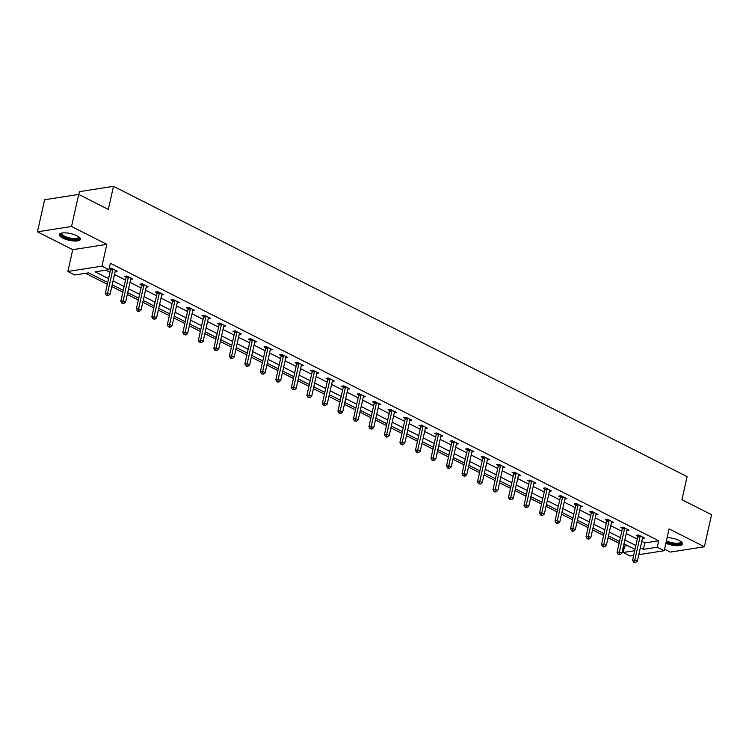 <?xml version="1.0" encoding="UTF-8"?>
<svg xmlns="http://www.w3.org/2000/svg" width="749" height="749" viewBox="0 0 749 749"><rect width="100%" height="100%" fill="white"/><g stroke="black" fill="none" stroke-linecap="round" stroke-linejoin="round"><path stroke-width="1.12" d="M62.719 238.07A10.804 3.417 -167.4 0 0 73.786 240.972A10.804 3.417 -167.4 0 0 80.443 239.305A10.804 3.417 -167.4 0 0 77.081 235.823A10.804 3.417 -167.4 0 0 66.015 232.92A10.804 3.417 -167.4 0 0 59.358 234.587A10.804 3.417 -167.4 0 0 62.719 238.07M665.88 543.278A10.804 3.417 -167.4 0 0 676.487 545.693A10.804 3.417 -167.4 0 0 682.479 543.989A10.804 3.417 -167.4 0 0 679.118 540.506A10.804 3.417 -167.4 0 0 667.153 537.557M107.725 282.495L88.644 272.842L74.825 274.995L67.869 271.475L101.948 266.157L108.905 269.677L95.095 271.831L108.577 278.656M72.737 249.67L106.826 244.352L71.53 226.488L78.701 194.422L44.622 199.74L37.45 231.806L72.737 249.67L67.869 271.475M78.776 194.459L79.403 191.65L113.483 186.332L687.086 476.626L681.927 499.714L711.55 514.703L704.378 546.77L669.091 528.906L664.213 550.712L638.794 554.681M664.56 549.186L670.299 552.088L704.378 546.77M633.626 555.486L630.134 556.03L623.177 552.509L634.693 550.712M623.571 545.572L624.61 546.096L623.177 552.509M85.611 273.31L107.322 284.302M111.798 286.567L122.827 292.147M127.311 294.423L138.331 300.003M142.816 302.268L153.845 307.848M158.32 310.114L169.349 315.694M173.834 317.96L184.863 323.54M189.338 325.815L200.367 331.395M204.852 333.661L215.871 339.241M220.356 341.507L231.385 347.087M235.869 349.362L246.889 354.942M251.374 357.207L262.403 362.788M266.878 365.053L277.907 370.633M282.392 372.899L293.411 378.479M297.896 380.754L308.925 386.334M313.41 388.6L324.429 394.18M328.914 396.446L339.943 402.026M344.418 404.301L355.447 409.881M359.932 412.147L370.952 417.727M375.436 419.992L386.465 425.572M390.95 427.848L401.97 433.428M406.454 435.693L417.483 441.273M421.959 443.539L432.988 449.119M437.472 451.385L448.492 456.965M452.976 459.24L464.006 464.82M468.49 467.086L479.51 472.666M483.994 474.932L495.023 480.512M499.499 482.787L510.528 488.367M515.012 490.632L526.032 496.213M530.517 498.478L541.546 504.058M546.03 506.324L557.05 511.904M561.535 514.179L572.564 519.759M577.039 522.025L588.068 527.605M592.553 529.871L603.572 535.451M608.057 537.726L619.086 543.306M71.53 226.488L37.45 231.806M624.61 546.096L627.643 545.628M641.771 541.368L644.87 542.941L658.689 540.778L110.346 263.264L108.905 269.677M105.871 270.155L110.009 272.243M114.494 274.518L125.523 280.098M129.998 282.364L141.027 287.944M145.512 290.209L156.541 295.789M161.016 298.065L172.045 303.645M176.53 305.91L187.55 311.49M192.034 313.756L203.063 319.336M207.548 321.602L218.568 327.182M223.052 329.457L234.081 335.037M238.557 337.303L249.586 342.883M254.07 345.149L265.09 350.729M269.574 353.004L280.603 358.584M285.088 360.849L296.108 366.43M300.592 368.695L311.621 374.275M316.097 376.55L327.126 382.13M331.61 384.396L342.63 389.976M347.115 392.242L358.144 397.822M362.628 400.088L373.648 405.668M378.133 407.943L389.162 413.523M393.637 415.789L404.666 421.369M409.151 423.634L420.17 429.214M424.655 431.49L435.684 437.07M440.169 439.335L451.188 444.915M455.673 447.181L466.702 452.761M471.177 455.027L482.206 460.607M486.691 462.882L497.711 468.462M502.195 470.728L513.224 476.308M517.709 478.574L528.728 484.154M533.213 486.429L544.242 492.009M548.717 494.274L559.746 499.855M564.231 502.12L575.251 507.7M579.735 509.966L590.764 515.555M595.249 517.821L606.269 523.401M610.753 525.667L621.782 531.247M626.258 533.513L637.287 539.093M642.455 538.316L644.458 537.997L638.494 534.983L636.191 535.338L637.802 536.153M626.941 530.461L628.954 530.152L622.99 527.127L620.687 527.493L622.288 528.307M611.437 522.615L613.44 522.306L607.476 519.282L605.173 519.647L606.784 520.452M595.923 514.769L597.936 514.451L591.972 511.436L589.669 511.792L591.279 512.606M580.419 506.914L582.422 506.605L576.458 503.59L574.155 503.946L575.766 504.76M564.915 499.068L566.918 498.759L560.954 495.735L558.651 496.1L560.261 496.915M549.401 491.222L551.414 490.904L545.45 487.889L543.147 488.245L544.748 489.06M533.897 483.377L535.9 483.058L529.936 480.043L527.633 480.399L529.243 481.214M518.383 475.521L520.396 475.212L514.432 472.188L512.129 472.553L513.739 473.368M502.879 467.676L504.882 467.357L498.918 464.343L496.615 464.698L498.225 465.513M487.374 459.83L489.378 459.512L483.414 456.497L481.111 456.853L482.721 457.667M471.861 451.975L473.874 451.666L467.9 448.642L465.606 449.007L467.207 449.821M456.356 444.129L458.36 443.82L452.396 440.796L450.093 441.161L451.703 441.976M440.843 436.283L442.856 435.965L436.892 432.95L434.589 433.306L436.199 434.12M425.338 428.428L427.342 428.119L421.378 425.104L419.075 425.46L420.685 426.275M409.834 420.582L411.838 420.273L405.874 417.249L403.571 417.614L405.181 418.429M394.32 412.736L396.333 412.418L390.36 409.403L388.066 409.759L389.667 410.574M378.816 404.891L380.82 404.572L374.856 401.558L372.553 401.913L374.163 402.728M363.302 397.036L365.315 396.727L359.351 393.702L357.048 394.068L358.659 394.882M347.798 389.19L349.802 388.881L343.838 385.857L341.535 386.222L343.145 387.036M332.294 381.344L334.297 381.026L328.334 378.011L326.03 378.367L327.641 379.181M316.78 373.489L318.793 373.18L312.82 370.165L310.517 370.521L312.127 371.335M301.276 365.643L303.279 365.334L297.316 362.31L295.012 362.675L296.623 363.49M285.762 357.797L287.775 357.479L281.811 354.464L279.508 354.82L281.118 355.635M270.258 349.952L272.262 349.633L266.298 346.618L263.994 346.974L265.605 347.789M254.754 342.096L256.757 341.787L250.793 338.763L248.49 339.128L250.1 339.943M239.24 334.251L241.253 333.942L235.28 330.918L232.976 331.273L234.587 332.088M223.736 326.405L225.739 326.087L219.775 323.072L217.472 323.428L219.083 324.242M208.222 318.55L210.235 318.241L204.271 315.226L201.968 315.582L203.578 316.396M192.718 310.704L194.721 310.395L188.757 307.371L186.454 307.736L188.065 308.551M177.213 302.858L179.217 302.54L173.253 299.525L170.95 299.881L172.56 300.695M161.7 295.003L163.703 294.694L157.739 291.679L155.436 292.035L157.047 292.85M146.195 287.157L148.199 286.848L142.235 283.824L139.932 284.189L141.542 285.004M130.682 279.311L132.695 278.993L126.731 275.978L124.428 276.334L126.029 277.149M115.177 271.466L117.181 271.147L111.217 268.133L109.185 268.451M109.148 268.61L110.524 269.303M106.826 244.352L101.948 266.157M658.689 540.778L657.257 547.191L664.213 550.712M78.701 194.422L108.324 209.42L113.483 186.332M634.993 549.345L623.973 543.765M619.489 541.499L608.46 535.919M603.984 533.644L592.955 528.064M588.471 525.798L577.451 520.218M572.966 517.952L561.937 512.372M557.453 510.106L546.433 504.526M541.948 502.251L530.919 496.671M526.444 494.406L515.415 488.825M510.93 486.56L499.901 480.98M495.426 478.705L484.397 473.125M479.912 470.859L468.893 465.279M464.408 463.013L453.379 457.433M448.904 455.167L437.875 449.587M433.39 447.312L422.361 441.732M417.886 439.466L406.857 433.886M402.372 431.621L391.353 426.041M386.868 423.765L375.839 418.185M371.364 415.92L360.335 410.34M355.85 408.074L344.821 402.494M340.346 400.219L329.317 394.639M324.832 392.373L313.812 386.793M309.328 384.527L298.299 378.947M293.823 376.681L282.794 371.101M278.31 368.826L267.281 363.246M262.805 360.981L251.776 355.401M247.292 353.135L236.272 347.555M231.787 345.28L220.758 339.7M216.283 337.434L205.254 331.854M200.769 329.588L189.74 324.008M185.265 321.742L174.236 316.162M169.751 313.887L158.732 308.307M154.247 306.041L143.218 300.461M138.734 298.196L127.714 292.616M123.229 290.34L112.2 284.76M640.339 547.781L643.438 549.354L657.257 547.191M113.062 280.931L124.091 286.511M128.566 288.777L139.595 294.357M144.08 296.623L155.099 302.203M159.584 304.478L170.613 310.058M175.097 312.324L186.117 317.904M190.602 320.169L201.631 325.749M206.106 328.015L217.135 333.595M221.62 335.87L232.639 341.45M237.124 343.716L248.153 349.296M252.638 351.562L263.657 357.142M268.142 359.417L279.171 364.997M283.646 367.263L294.675 372.843M299.16 375.109L310.18 380.689M314.664 382.964L325.693 388.544M330.178 390.809L341.198 396.39M345.682 398.655L356.711 404.235M361.187 406.501L372.216 412.081M376.7 414.356L387.729 419.936M392.204 422.202L403.234 427.782M407.718 430.048L418.738 435.628M423.222 437.903L434.251 443.483M438.727 445.749L449.756 451.329M454.24 453.594L465.269 459.174M469.745 461.44L480.774 467.02M485.258 469.295L496.278 474.875M500.763 477.141L511.792 482.721M516.267 484.987L527.296 490.567M531.781 492.842L542.81 498.422M547.285 500.688L558.314 506.268M562.799 508.534L573.818 514.114M578.303 516.379L589.332 521.969M593.807 524.234L604.836 529.815M609.321 532.08L620.35 537.66M624.825 539.926L635.854 545.506M644.87 542.941L643.438 549.354M640.086 536.527L637.783 536.883L632.568 560.233L634.862 559.868L640.086 536.527A1.386 1.021 81.1 0 0 640.123 536.012L640.105 535.797M634.553 562.022L633.626 562.171L635.545 562.527L634.553 562.022L634.862 559.868L637.352 561.132L642.567 537.782A1.386 1.021 81.1 0 1 642.745 537.342L642.848 537.183M637.783 536.883A1.386 1.021 81.1 0 0 637.82 536.368L637.717 535.104M632.568 560.233L633.626 562.171M635.545 562.527L637.352 561.132M681.075 541.714A9.353 2.959 12.6 0 1 681.084 543.062A9.353 2.959 12.6 0 1 666.226 541.714M666.432 540.806A8.66 2.734 -167.4 0 0 674.727 543.128A8.66 2.734 -167.4 0 0 680.56 542.239A8.66 2.734 -167.4 0 0 680.757 541.855A8.66 2.734 -167.4 0 0 680.757 541.48M666.114 542.229A10.739 3.389 -167.4 0 0 682.405 543.428A10.739 3.389 -167.4 0 0 682.442 543.371M79.048 237.03A9.353 2.959 12.6 0 1 74.713 239.455A9.353 2.959 12.6 0 1 63.908 236.89A9.353 2.959 12.6 0 1 61.596 233.126M61.98 233.051A8.66 2.734 -167.4 0 0 61.821 233.388A8.66 2.734 -167.4 0 0 64.517 236.178A8.66 2.734 -167.4 0 0 73.383 238.5A8.66 2.734 -167.4 0 0 78.72 237.171A8.66 2.734 -167.4 0 0 78.729 236.796M59.648 234.044A10.739 3.389 -167.4 0 0 62.991 237.04A10.739 3.389 -167.4 0 0 73.327 239.867A10.739 3.389 -167.4 0 0 80.415 238.688M624.572 528.682L622.269 529.037L617.054 552.378L619.357 552.022L624.572 528.682A1.386 1.021 81.1 0 0 624.61 528.167L624.591 527.942M619.039 554.176L618.122 554.316L620.032 554.681L619.039 554.176L619.357 552.022L621.848 553.277L627.063 529.936A1.386 1.021 81.1 0 1 627.241 529.496L627.344 529.337M622.269 529.037A1.386 1.021 81.1 0 0 622.307 528.522L622.213 527.249M617.054 552.378L618.122 554.316M620.032 554.681L621.848 553.277M609.068 520.827L606.765 521.192L601.55 544.532L603.853 544.177L609.068 520.827A1.386 1.021 81.1 0 0 609.106 520.312L609.087 520.096M603.535 546.33L602.608 546.47L603.61 546.976L604.527 546.826L603.535 546.33L603.853 544.177L606.334 545.431L611.549 522.09A1.386 1.021 81.1 0 1 611.736 521.641L611.83 521.491M606.765 521.192A1.386 1.021 81.1 0 0 606.802 520.677L606.699 519.403M601.55 544.532L602.608 546.47M604.527 546.826L606.334 545.431M593.564 512.981L591.261 513.337L586.036 536.687L588.34 536.331L593.564 512.981A1.386 1.021 81.1 0 0 593.592 512.466L593.582 512.25M588.021 538.475L587.104 538.625L588.096 539.13L589.014 538.98L588.021 538.475L588.34 536.331L590.83 537.585L596.045 514.235A1.386 1.021 81.1 0 1 596.223 513.795L596.326 513.636M591.261 513.337A1.386 1.021 81.1 0 0 591.289 512.822L591.195 511.558M586.036 536.687L587.104 538.625M589.014 538.98L590.83 537.585M578.05 505.135L575.747 505.491L570.532 528.841L572.835 528.476L578.05 505.135A1.386 1.021 81.1 0 0 578.088 504.62L578.069 504.405M572.517 530.629L571.599 530.769L572.592 531.275L573.509 531.135L572.517 530.629L572.835 528.476L575.316 529.74L580.541 506.39A1.386 1.021 81.1 0 1 580.718 505.95L580.821 505.79M575.747 505.491A1.386 1.021 81.1 0 0 575.784 504.976L575.691 503.702M570.532 528.841L571.599 530.769M573.509 531.135L575.316 529.74M562.546 497.289L560.243 497.645L555.018 520.986L557.322 520.63L562.546 497.289A1.386 1.021 81.1 0 0 562.583 496.774L562.565 496.55M557.013 522.783L556.086 522.924L557.078 523.429L558.005 523.289L557.013 522.783L557.322 520.63L559.812 521.884L565.027 498.544A1.386 1.021 81.1 0 1 565.205 498.104L565.308 497.945M560.243 497.645A1.386 1.021 81.1 0 0 560.28 497.13L560.177 495.857M555.018 520.986L556.086 522.924M558.005 523.289L559.812 521.884M547.032 489.434L544.729 489.799L539.514 513.14L541.817 512.784L547.032 489.434A1.386 1.021 81.1 0 0 547.07 488.919L547.051 488.704M541.499 514.938L540.581 515.078L541.574 515.584L542.491 515.434L541.499 514.938L541.817 512.784L544.308 514.039L549.523 490.698A1.386 1.021 81.1 0 1 549.7 490.249L549.803 490.089M544.729 489.799A1.386 1.021 81.1 0 0 544.766 489.284L544.673 488.011M539.514 513.14L540.581 515.078M542.491 515.434L544.308 514.039M531.528 481.588L529.225 481.944L524.01 505.294L526.313 504.929L531.528 481.588A1.386 1.021 81.1 0 0 531.565 481.073L531.547 480.858M525.995 507.082L525.068 507.232L526.987 507.588L525.995 507.082L526.313 504.929L528.794 506.193L534.009 482.843A1.386 1.021 81.1 0 1 534.196 482.403L534.29 482.244M529.225 481.944A1.386 1.021 81.1 0 0 529.262 481.429L529.159 480.165M524.01 505.294L525.068 507.232M526.987 507.588L528.794 506.193M516.024 473.743L513.72 474.098L508.496 497.439L510.799 497.083L516.024 473.743A1.386 1.021 81.1 0 0 516.052 473.228L516.042 473.003M510.481 499.237L509.563 499.377L511.473 499.742L510.481 499.237L510.799 497.083L513.29 498.338L518.505 474.997A1.386 1.021 81.1 0 1 518.683 474.557L518.785 474.398M513.72 474.098A1.386 1.021 81.1 0 0 513.748 473.583L513.655 472.31M508.496 497.439L509.563 499.377M511.473 499.742L513.29 498.338M500.51 465.887L498.207 466.252L492.992 489.593L495.295 489.237L500.51 465.887A1.386 1.021 81.1 0 0 500.547 465.372L500.529 465.157M494.977 491.391L494.05 491.531L495.052 492.037L495.969 491.887L494.977 491.391L495.295 489.237L497.776 490.492L503 467.151A1.386 1.021 81.1 0 1 503.178 466.702L503.281 466.552M498.207 466.252A1.386 1.021 81.1 0 0 498.244 465.738L498.151 464.464M492.992 489.593L494.05 491.531M495.969 491.887L497.776 490.492M485.006 458.042L482.702 458.397L477.478 481.747L479.781 481.382L485.006 458.042A1.386 1.021 81.1 0 0 485.043 457.527L485.024 457.311M479.463 483.536L478.545 483.685L480.465 484.041L479.463 483.536L479.781 481.382L482.272 482.646L487.487 459.296A1.386 1.021 81.1 0 1 487.665 458.856L487.768 458.697M482.702 458.397A1.386 1.021 81.1 0 0 482.74 457.882L482.637 456.618M477.478 481.747L478.545 483.685M480.465 484.041L482.272 482.646M469.492 450.196L467.189 450.552L461.974 473.902L464.277 473.537L469.492 450.196A1.386 1.021 81.1 0 0 469.529 449.681L469.511 449.456M463.959 475.69L463.041 475.83L464.951 476.195L463.959 475.69L464.277 473.537L466.758 474.8L471.982 451.45A1.386 1.021 81.1 0 1 472.16 451.01L472.263 450.851M467.189 450.552A1.386 1.021 81.1 0 0 467.226 450.037L467.133 448.763M461.974 473.902L463.041 475.83M464.951 476.195L466.758 474.8M453.988 442.341L451.684 442.706L446.47 466.047L448.773 465.691L453.988 442.341A1.386 1.021 81.1 0 0 454.025 441.826L454.006 441.61M448.454 467.844L447.528 467.985L449.447 468.35L448.454 467.844L448.773 465.691L451.254 466.945L456.469 443.605A1.386 1.021 81.1 0 1 456.656 443.165L456.75 443.005M451.684 442.706A1.386 1.021 81.1 0 0 451.722 442.191L451.619 440.918M446.47 466.047L447.528 467.985M449.447 468.35L451.254 466.945M438.483 434.495L436.18 434.86L430.956 458.201L433.259 457.845L438.483 434.495A1.386 1.021 81.1 0 0 438.511 433.98L438.502 433.765M432.941 459.989L432.023 460.139L433.933 460.495L432.941 459.989L433.259 457.845L435.749 459.1L440.964 435.759A1.386 1.021 81.1 0 1 441.142 435.309L441.245 435.15M436.18 434.86A1.386 1.021 81.1 0 0 436.208 434.345L436.115 433.072M430.956 458.201L432.023 460.139M433.933 460.495L435.749 459.1M422.97 426.649L420.666 427.005L415.452 450.355L417.755 449.99L422.97 426.649A1.386 1.021 81.1 0 0 423.007 426.134L422.988 425.919M417.436 452.143L416.51 452.293L418.429 452.649L417.436 452.143L417.755 449.99L420.236 451.254L425.46 427.904A1.386 1.021 81.1 0 1 425.638 427.464L425.732 427.305M420.666 427.005A1.386 1.021 81.1 0 0 420.704 426.49L420.61 425.226M415.452 450.355L416.51 452.293M418.429 452.649L420.236 451.254M407.465 418.803L405.162 419.159L399.938 442.5L402.241 442.144L407.465 418.803A1.386 1.021 81.1 0 0 407.503 418.288L407.484 418.064M401.923 444.297L401.005 444.438L401.998 444.943L402.925 444.803L401.923 444.297L402.241 442.144L404.732 443.399L409.946 420.058A1.386 1.021 81.1 0 1 410.124 419.618L410.227 419.459M405.162 419.159A1.386 1.021 81.1 0 0 405.2 418.644L405.097 417.371M399.938 442.5L401.005 444.438M402.925 444.803L404.732 443.399M391.952 410.948L389.649 411.313L384.434 434.654L386.737 434.298L391.952 410.948A1.386 1.021 81.1 0 0 391.989 410.433L391.97 410.218M386.418 436.452L385.501 436.592L386.493 437.098L387.411 436.948L386.418 436.452L386.737 434.298L389.218 435.553L394.442 412.212A1.386 1.021 81.1 0 1 394.62 411.763L394.723 411.604M389.649 411.313A1.386 1.021 81.1 0 0 389.686 410.798L389.592 409.525M384.434 434.654L385.501 436.592M387.411 436.948L389.218 435.553M376.447 403.102L374.144 403.458L368.929 426.808L371.232 426.443L376.447 403.102A1.386 1.021 81.1 0 0 376.485 402.588L376.466 402.372M370.914 428.597L369.987 428.746L371.907 429.102L370.914 428.597L371.232 426.443L373.714 427.707L378.928 404.357A1.386 1.021 81.1 0 1 379.116 403.917L379.209 403.758M374.144 403.458A1.386 1.021 81.1 0 0 374.182 402.943L374.079 401.679M368.929 426.808L369.987 428.746M371.907 429.102L373.714 427.707M360.943 395.257L358.64 395.612L353.416 418.953L355.719 418.597L360.943 395.257A1.386 1.021 81.1 0 0 360.971 394.742L360.962 394.517M355.401 420.751L354.483 420.891L356.393 421.256L355.401 420.751L355.719 418.597L358.209 419.852L363.424 396.511A1.386 1.021 81.1 0 1 363.602 396.071L363.705 395.912M358.64 395.612A1.386 1.021 81.1 0 0 358.668 395.098L358.574 393.824M353.416 418.953L354.483 420.891M356.393 421.256L358.209 419.852M345.429 387.402L343.126 387.767L337.911 411.107L340.215 410.752L345.429 387.402A1.386 1.021 81.1 0 0 345.467 386.887L345.448 386.671M339.896 412.905L338.969 413.045L339.971 413.551L340.889 413.401L339.896 412.905L340.215 410.752L342.696 412.006L347.92 388.665A1.386 1.021 81.1 0 1 348.098 388.225L348.191 388.066M343.126 387.767A1.386 1.021 81.1 0 0 343.164 387.252L343.07 385.978M337.911 411.107L338.969 413.045M340.889 413.401L342.696 412.006M329.925 379.556L327.622 379.921L322.398 403.262L324.701 402.906L329.925 379.556A1.386 1.021 81.1 0 0 329.963 379.041L329.944 378.825M324.383 405.05L323.465 405.2L324.457 405.705L325.384 405.555L324.383 405.05L324.701 402.906L327.191 404.16L332.406 380.81A1.386 1.021 81.1 0 1 332.584 380.37L332.687 380.211M327.622 379.921A1.386 1.021 81.1 0 0 327.659 379.397L327.556 378.133M322.398 403.262L323.465 405.2M325.384 405.555L327.191 404.16M314.411 371.71L312.108 372.066L306.893 395.416L309.197 395.051L314.411 371.71A1.386 1.021 81.1 0 0 314.449 371.195L314.43 370.98M308.878 397.204L307.961 397.354L309.871 397.71L308.878 397.204L309.197 395.051L311.678 396.315L316.902 372.965A1.386 1.021 81.1 0 1 317.08 372.525L317.183 372.365M312.108 372.066A1.386 1.021 81.1 0 0 312.146 371.551L312.052 370.278M306.893 395.416L307.961 397.354M309.871 397.71L311.678 396.315M298.907 363.864L296.604 364.22L291.389 387.561L293.692 387.205L298.907 363.864A1.386 1.021 81.1 0 0 298.945 363.349L298.926 363.125M293.374 389.358L292.447 389.499L294.366 389.864L293.374 389.358L293.692 387.205L296.173 388.459L301.388 365.119A1.386 1.021 81.1 0 1 301.566 364.679L301.669 364.52M296.604 364.22A1.386 1.021 81.1 0 0 296.641 363.705L296.538 362.432M291.389 387.561L292.447 389.499M294.366 389.864L296.173 388.459M283.403 356.009L281.1 356.374L275.875 379.715L278.179 379.359L283.403 356.009A1.386 1.021 81.1 0 0 283.431 355.494L283.422 355.279M277.86 381.513L276.943 381.653L277.935 382.159L278.853 382.009L277.86 381.513L278.179 379.359L280.669 380.614L285.884 357.273A1.386 1.021 81.1 0 1 286.062 356.824L286.165 356.664M281.1 356.374A1.386 1.021 81.1 0 0 281.128 355.859L281.034 354.586M275.875 379.715L276.943 381.653M278.853 382.009L280.669 380.614M267.889 348.163L265.586 348.519L260.371 371.869L262.674 371.504L267.889 348.163A1.386 1.021 81.1 0 0 267.927 347.648L267.908 347.433M262.356 373.657L261.429 373.807L263.348 374.163L262.356 373.657L262.674 371.504L265.155 372.768L270.38 349.418A1.386 1.021 81.1 0 1 270.558 348.978L270.651 348.819M265.586 348.519A1.386 1.021 81.1 0 0 265.623 348.004L265.53 346.74M260.371 371.869L261.429 373.807M263.348 374.163L265.155 372.768M252.385 340.318L250.082 340.673L244.857 364.014L247.161 363.658L252.385 340.318A1.386 1.021 81.1 0 0 252.413 339.803L252.404 339.578M246.842 365.812L245.925 365.952L246.917 366.458L247.844 366.317L246.842 365.812L247.161 363.658L249.651 364.913L254.866 341.572A1.386 1.021 81.1 0 1 255.044 341.132L255.147 340.973M250.082 340.673A1.386 1.021 81.1 0 0 250.119 340.158L250.016 338.885M244.857 364.014L245.925 365.952M247.844 366.317L249.651 364.913M236.871 332.462L234.568 332.828L229.353 356.168L231.656 355.812L236.871 332.462A1.386 1.021 81.1 0 0 236.909 331.947L236.89 331.732M231.338 357.966L230.42 358.106L231.413 358.612L232.33 358.462L231.338 357.966L231.656 355.812L234.137 357.067L239.362 333.726A1.386 1.021 81.1 0 1 239.54 333.277L239.643 333.127M234.568 332.828A1.386 1.021 81.1 0 0 234.606 332.313L234.512 331.039M229.353 356.168L230.42 358.106M232.33 358.462L234.137 357.067M221.367 324.617L219.064 324.972L213.849 348.322L216.152 347.957L221.367 324.617A1.386 1.021 81.1 0 0 221.404 324.102L221.386 323.886M215.834 350.111L214.907 350.26L216.826 350.616L215.834 350.111L216.152 347.957L218.633 349.221L223.848 325.871A1.386 1.021 81.1 0 1 224.026 325.431L224.129 325.272M219.064 324.972A1.386 1.021 81.1 0 0 219.101 324.457L218.998 323.193M213.849 348.322L214.907 350.26M216.826 350.616L218.633 349.221M205.863 316.771L203.559 317.127L198.335 340.477L200.638 340.112L205.863 316.771A1.386 1.021 81.1 0 0 205.891 316.256L205.872 316.031M200.32 342.265L199.403 342.405L201.312 342.77L200.32 342.265L200.638 340.112L203.129 341.375L208.344 318.025A1.386 1.021 81.1 0 1 208.522 317.585L208.625 317.426M203.559 317.127A1.386 1.021 81.1 0 0 203.588 316.612L203.494 315.338M198.335 340.477L199.403 342.405M201.312 342.77L203.129 341.375M190.349 308.916L188.046 309.281L182.831 332.622L185.134 332.266L190.349 308.916A1.386 1.021 81.1 0 0 190.386 308.401L190.368 308.185M184.816 334.419L183.889 334.56L185.808 334.925L184.816 334.419L185.134 332.266L187.615 333.52L192.839 310.18A1.386 1.021 81.1 0 1 193.017 309.74L193.111 309.58M188.046 309.281A1.386 1.021 81.1 0 0 188.083 308.766L187.99 307.493M182.831 332.622L183.889 334.56M185.808 334.925L187.615 333.52M174.845 301.07L172.542 301.435L167.317 324.776L169.62 324.42L174.845 301.07A1.386 1.021 81.1 0 0 174.873 300.555L174.863 300.34M169.302 326.573L168.385 326.714L169.377 327.219L170.304 327.07L169.302 326.573L169.62 324.42L172.111 325.675L177.326 302.334A1.386 1.021 81.1 0 1 177.504 301.884L177.607 301.725M172.542 301.435A1.386 1.021 81.1 0 0 172.57 300.92L172.476 299.647M167.317 324.776L168.385 326.714M170.304 327.07L172.111 325.675M159.331 293.224L157.028 293.58L151.813 316.93L154.116 316.565L159.331 293.224A1.386 1.021 81.1 0 0 159.368 292.709L159.35 292.494M153.798 318.718L152.88 318.868L154.79 319.224L153.798 318.718L154.116 316.565L156.597 317.829L161.821 294.479A1.386 1.021 81.1 0 1 161.999 294.039L162.102 293.88M157.028 293.58A1.386 1.021 81.1 0 0 157.065 293.065L156.972 291.801M151.813 316.93L152.88 318.868M154.79 319.224L156.597 317.829M143.827 285.378L141.524 285.734L136.309 309.075L138.612 308.719L143.827 285.378A1.386 1.021 81.1 0 0 143.864 284.863L143.845 284.639M138.293 310.872L137.367 311.013L138.359 311.518L139.286 311.378L138.293 310.872L138.612 308.719L141.093 309.974L146.308 286.633A1.386 1.021 81.1 0 1 146.486 286.193L146.589 286.034M141.524 285.734A1.386 1.021 81.1 0 0 141.561 285.219L141.458 283.946M136.309 309.075L137.367 311.013M139.286 311.378L141.093 309.974M128.313 277.523L126.019 277.888L120.795 301.229L123.098 300.873L128.313 277.523A1.386 1.021 81.1 0 0 128.351 277.008L128.332 276.793M122.78 303.027L121.862 303.167L122.855 303.673L123.772 303.523L122.78 303.027L123.098 300.873L125.589 302.128L130.803 278.787A1.386 1.021 81.1 0 1 130.981 278.338L131.084 278.179M126.019 277.888A1.386 1.021 81.1 0 0 126.047 277.373L125.954 276.1M120.795 301.229L121.862 303.167M123.772 303.523L125.589 302.128M112.809 269.677L110.506 270.033L105.291 293.383L107.594 293.018L112.809 269.677A1.386 1.021 81.1 0 0 112.846 269.163L112.827 268.947M107.276 295.172L106.349 295.321L108.268 295.677L107.276 295.172L107.594 293.018L110.075 294.282L115.299 270.932A1.386 1.021 81.1 0 1 115.477 270.492L115.571 270.333M110.506 270.033A1.386 1.021 81.1 0 0 110.543 269.518L110.449 268.254M105.291 293.383L106.349 295.321M108.268 295.677L110.075 294.282M640.123 536.012L637.82 536.368M624.61 528.167L622.307 528.522M609.106 520.312L606.802 520.677M593.592 512.466L591.289 512.822M578.088 504.62L575.784 504.976M562.583 496.774L560.28 497.13M547.07 488.919L544.766 489.284M531.565 481.073L529.262 481.429M516.052 473.228L513.748 473.583M500.547 465.372L498.244 465.738M485.043 457.527L482.74 457.882M469.529 449.681L467.226 450.037M454.025 441.826L451.722 442.191M438.511 433.98L436.208 434.345M423.007 426.134L420.704 426.49M407.503 418.288L405.2 418.644M391.989 410.433L389.686 410.798M376.485 402.588L374.182 402.943M360.971 394.742L358.668 395.098M345.467 386.887L343.164 387.252M329.963 379.041L327.659 379.397M314.449 371.195L312.146 371.551M298.945 363.349L296.641 363.705M283.431 355.494L281.128 355.859M267.927 347.648L265.623 348.004M252.413 339.803L250.119 340.158M236.909 331.947L234.606 332.313M221.404 324.102L219.101 324.457M205.891 316.256L203.588 316.612M190.386 308.401L188.083 308.766M174.873 300.555L172.57 300.92M159.368 292.709L157.065 293.065M143.864 284.863L141.561 285.219M128.351 277.008L126.047 277.373M112.846 269.163L110.543 269.518"/></g></svg>
